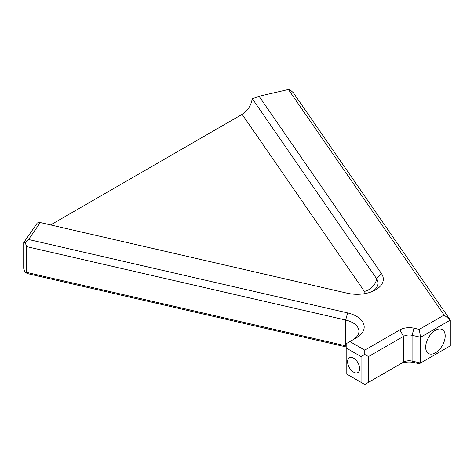 <?xml version="1.0" encoding="UTF-8"?>
<svg xmlns="http://www.w3.org/2000/svg" width="474" height="474" viewBox="0 0 474 474"><rect width="100%" height="100%" fill="white"/><g stroke="black" fill="none" stroke-linecap="round" stroke-linejoin="round"><path stroke-width="0.71" d="M353.622 358.202A8.544 4.936 -120 0 0 349.35 357.775A8.544 4.936 -120 0 0 348.04 364.625A8.544 4.936 -120 0 0 353.622 372.155A8.544 4.936 -120 0 0 357.894 372.576A8.544 4.936 -120 0 0 359.203 365.732A8.544 4.936 -120 0 0 353.622 358.202M435.428 352.834A13.805 7.969 120 0 0 444.446 340.67A13.805 7.969 120 0 0 442.331 329.608A13.805 7.969 120 0 0 435.428 330.295A13.805 7.969 120 0 0 426.41 342.459A13.805 7.969 120 0 0 428.526 353.515A13.805 7.969 120 0 0 435.428 352.834M346.186 346.944L28.582 273.853L25.169 272.556L23.7 268.432L23.7 242.67L37.328 222.934L40.284 222.555L28.582 239.506L347.632 312.923A26.295 15.18 180 0 1 356.489 337.761L349.901 341.564L364.779 350.15L399.866 329.892A13.148 7.59 180 0 1 414.033 328.209L419.283 329.412L444.132 315.068L288.399 89.503L259.047 96.258L381.44 273.534A26.248 15.15 180 0 1 374.134 290.651A26.248 15.15 180 0 1 347.341 293.222L40.284 222.555M364.897 293.607A7.886 4.556 0 0 0 364.387 291.409L242.137 114.347L50.6 224.931M242.137 114.347C247.795 110.543 251.155 105.376 252.209 98.847L259.047 96.258M352.81 339.888A21.034 12.146 0 0 0 358.931 331.32A21.034 12.146 0 0 0 345.682 320.039L26.639 246.616L26.639 272.378L345.682 345.801A21.034 12.146 180 0 1 346.186 345.919M346.186 373.767L361.058 382.352L361.058 356.59L346.186 348.005L346.186 373.767M399.866 329.892L403.587 336.333L368.494 356.59L368.494 382.352L403.587 362.095A7.886 4.556 180 0 1 412.084 361.081L420.551 363.031L450.3 345.854L450.3 320.092L420.551 337.269L420.551 363.031L419.283 363.765L414.033 362.557A13.148 7.59 0 0 0 399.866 364.239L403.587 362.095L403.587 336.333A7.886 4.556 0 0 1 412.084 335.319L412.084 361.081L414.033 362.557M419.283 329.412L420.551 337.269L412.084 335.319L414.033 328.209M288.399 89.503L289.869 89.675L293.288 92.673L450.3 320.092L444.132 315.068M372.262 291.498A20.998 12.123 0 0 0 378.033 283.742A20.998 12.123 0 0 0 376.569 278.641L252.369 98.746M349.901 341.564L346.186 343.709L346.186 348.005M361.058 356.59L364.779 354.445L364.779 350.15M23.7 242.67L25.169 242.498L28.582 239.506M368.494 382.352L364.779 384.497L361.058 382.352M368.494 356.59L364.779 354.445M26.639 246.616L25.169 242.498M25.169 272.556L26.639 272.378M346.186 346.18L345.682 345.801L345.682 320.039L347.632 312.923M381.44 273.534L376.569 278.641A13.148 9.972 -34.6 0 1 364.387 291.409M403.587 362.095L399.866 364.239"/></g></svg>

